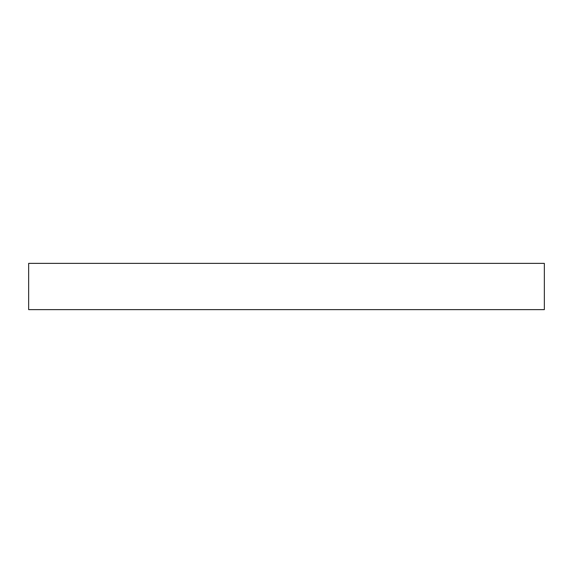 <?xml version="1.0" encoding="UTF-8"?>
<svg xmlns="http://www.w3.org/2000/svg" width="573" height="573" viewBox="0 0 573 573"><rect width="100%" height="100%" fill="white"/><g stroke="black" fill="none" stroke-linecap="round" stroke-linejoin="round"><path stroke-width="0.86" d="M28.65 263.372L28.65 309.628L544.35 309.628L544.35 263.372L28.65 263.372"/></g></svg>
